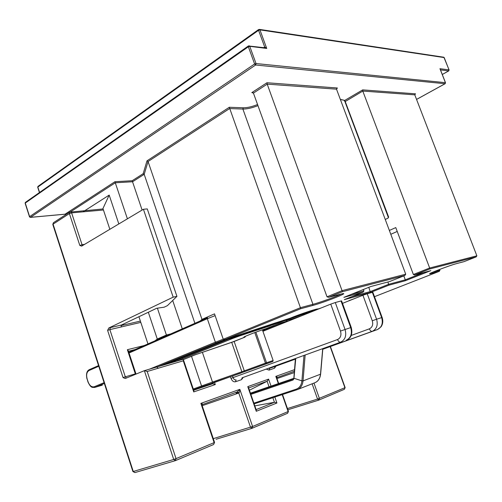 <?xml version="1.0" encoding="UTF-8"?>
<svg xmlns="http://www.w3.org/2000/svg" width="502" height="502" viewBox="0 0 502 502"><rect width="100%" height="100%" fill="white"/><g stroke="black" fill="none" stroke-linecap="round" stroke-linejoin="round"><path stroke-width="0.75" d="M254.821 405.873L274.55 402.265L256.108 409.601M212.547 383.817L193.69 390.217L212.628 383.792M144.312 345.508L127.364 349.706L135.32 373.871L125.324 376.82L109.856 329.613L121.045 327.003L121.528 324.989L108.808 327.994L107.604 330.379L123.059 377.611L125.23 378.508L144.356 370.677L182.954 359.319L156.793 367.018L158.237 368.23L183.268 360.812L193.741 391.905L193.791 390.518M262.916 331.289L330.749 304.118L340.481 331.05C341.592 335.148 340.613 337.984 337.551 339.547L230.983 378.357C232.093 380.993 233.612 382.122 235.538 381.752L241.518 379.675L243.225 377.416M242.165 377.799L340.638 342.163C345.238 339.829 346.706 335.593 345.043 329.444L335.298 302.537L330.749 304.118M335.298 302.537L341.021 300.968L350.697 327.618L340.481 331.05M341.605 300.893L341.021 300.968M342.502 303.365L362.927 295.258L372.271 320.753C373.331 324.637 372.365 327.329 369.378 328.841L351.18 335.462M382.129 317.471L376.582 319.234L367.226 293.764L362.927 295.258M367.226 293.764L372.365 292.352L381.658 317.59C383.239 323.363 381.79 327.367 377.309 329.607L322.78 349.254M372.854 292.289L372.365 292.352M132.904 471.541L133.262 471.478L53.068 224.162L52.823 224.526L132.904 471.541M53.407 222.725L69.715 212.133L69.389 213.582L53.068 224.162L53.407 222.725L52.798 224.45M175.267 460.679L134.944 472.583L133.262 471.478L173.717 459.462L175.43 460.635L176.045 458.621L173.717 459.462L144.356 370.677M345.138 387.575L344.385 389.301L318.977 400.025M276.709 377.793L277.035 377.504C277.556 377.234 277.148 376.858 275.83 376.381L276.866 378.307M282.526 394.503L288.437 411.402L287.596 413.278L252.167 428.237M330.153 346.6L344.912 387.701L317.54 399.084L318.801 400.1L319.404 398.412L313.97 383.082M202.18 405.704L238.776 393.041C239.423 392.608 239.774 391.378 239.83 389.345L237.264 391.924L238.776 393.041L250.511 427.227L252.06 428.281L252.588 426.474L213.294 438.641M201.942 405.032L202.538 404.512C203.028 404.236 202.475 403.859 200.882 403.376L202.168 405.679M214.555 442.394L213.601 444.527L175.637 460.547M132.904 471.56L134.944 472.583L175.43 460.635L213.601 444.527L214.561 442.413L201.999 405.164M108.808 327.994L173.171 297.159L176.93 296.368L147.274 208.914L143.421 209.271L173.171 297.159M143.421 209.271L81.638 246.118L79.818 245.453L69.389 213.582L71.617 212.867L70.625 211.844L69.715 212.133L103.092 208.957M127.364 349.706L128.361 350.911M121.528 324.989L156.649 308.291L164.179 307.174L167.404 305.649L176.93 296.368M182.954 359.319L183.412 359.721L183.268 360.812M212.566 383.057L212.798 383.741L215.289 384.551L214.542 382.361M156.787 367.018L144.513 370.627L147.205 371.499L158.237 368.23M248.521 387.607L247.775 386.64L256.271 411.276L256.246 409.996M256.271 411.276L276.922 403.012L274.55 402.265M271.036 386.12L268.601 379.135L267.227 381.206L249.419 390.205M237.992 393.311L238.732 392.934M245.083 371.467L244.298 370.871L241.857 371.75L242.027 372.559L245.083 371.467L266.217 363.73L265.433 363.115L266.537 362.726L255.869 332.161M193.609 389.979L272.824 361.503L266.217 363.73L266.537 362.726L273.138 360.511L262.414 329.852M272.824 361.503L273.138 360.511M127.414 218.834L114.927 181.718L65.059 214.185L65.831 214.655M29.994 217.153L30.534 217.328L29.499 216.82L25.144 203.272L25.395 202.4M385.254 219.474L388.059 218.106L388.623 217.015L388.353 217.686M317.948 309.019L321.18 307.952L317.961 309.012C318.444 308.033 299.443 314.302 290.238 318.18L225.191 339.515L300.773 308.692L229.301 107.271L146.979 160.853L148.052 161.518L201.973 319.379L200.279 320.935M415.035 94.081L415.512 93.818L414.784 94.84L476.862 255.819L429.662 268.012L413.372 274.487L395.777 227.588L389.357 230.449M266.97 82.748L267.208 84.141L336.509 89.168L337.369 87.994L266.97 82.748L251.822 92.613L253.428 93.09L327.022 296.826L328.672 297.309L342.433 291.7L267.208 84.141L253.428 93.09M415.512 93.818L362.708 89.883L362.789 91.069L429.662 268.012L429.662 268.997L476.128 256.905L476.862 255.819M340.375 99.509L344.792 100.394L340.331 99.39M388.623 217.015L344.792 100.394L362.708 89.883M344.334 100.463L344.962 101.586M146.979 160.853L143.17 173.705L144.193 174.332L148.052 161.518L229.577 108.576L242.886 109.041C247.097 109.078 252.117 107.943 257.959 105.627M143.17 173.705L132.183 180.726L132.541 181.762L144.193 174.332L194.895 323.301M342.433 291.7L404.857 275.454L389.615 281.547L370.834 286.504L343.883 297.341L363.065 292.158L344.303 299.656L370.445 292.484L368.807 287.32M370.445 292.484L388.824 285.199L387.933 281.986M404.857 275.454L405.723 274.192L336.509 89.168M363.385 289.497L363.912 290.934L351.557 294.254M275.868 322.767L225.022 339.572L223.252 339.264L214.517 313.857L201.973 319.379M182.282 328.835L172.694 300.491M142.11 210.056L132.541 181.762L115.316 182.778L70.55 211.844M170.699 333.924L166.407 335.022L157.402 308.178M254.608 63.98L255.625 65.009L256.02 63.547L254.608 63.98L29.612 216.632L25.263 203.078L248.358 46.761L249.764 46.328L249.356 45.833L248.421 45.958L248.358 46.761L254.608 63.98M264.705 47.753L266.731 48.443L264.686 47.006L264.679 47.753M39.432 192.548L37.719 187.259L37.983 186.38L37.706 187.215M443.53 57.178L444.245 57.724M449.052 70.023L448.644 70.907L442.275 74.478M440.43 69.753L439.959 68.718L440.417 69.872M445.462 82.824L445.199 83.614M39.583 192.442L37.838 187.058L258.574 30.296L258.624 29.524L259.565 29.405L258.624 29.524L37.983 186.38M263.77 47.64L264.686 47.006L258.574 30.296L259.942 29.875L259.565 29.405L443.875 57.234L449.077 69.891L448.757 70.876M353.603 298.954L348.997 300.629L353.59 298.966M239.925 335.236L239.868 335.832L269.881 325.898L269.267 325.534M274.663 326.582L273.094 325.823L279.181 323.376M274.268 326.3L287.075 321.142M287.257 321.092L279.125 323.395L266.11 328.628M279.125 323.395L266.085 328.634C254.276 332.424 239.887 338.235 244.781 337.2L245.378 336.679M232.413 342.019L244.794 337.193L233.725 341.642L195.146 354.82L183.381 359.583L195.19 354.807M269.881 325.898L270.685 325.478L270.164 325.233M270.685 325.478L286.084 320.188M290.238 318.18L274.33 323.275M404.888 275.441L389.552 281.559M343.883 297.341L370.796 286.517M363.065 292.158L363.912 290.934M388.824 285.199L405.309 280.743L405.283 279.834L388.774 284.264L370.376 291.574L351.952 296.6M405.309 280.743L430.634 270.716M430.867 270.653L414.52 274.964L413.372 274.487M476.128 256.905L463.936 261.667M432.078 272.467L431.689 273.383L439.3 271.318L439.947 270.289L432.498 272.285M147.958 343.908L138.922 316.718M109.863 229.326L102.954 208.537L109.185 195.09L118.836 223.967M403.803 275.874L405.283 279.834L423.688 272.548M397.226 231.447L390.794 234.29M439.614 269.417L439.947 270.289M292.886 319.285L282.89 323.232M154.974 340.827L157.277 339.045L148.328 312.25M166.407 335.022L157.277 339.045M109.185 195.09L82.987 211.838M128.481 351.274L135.283 349.474M237.979 392.006L238.086 392.595L236.204 393.267L236.003 392.382M123.574 324.982L123.297 324.148M251.904 428.338L216.117 439.256M216.262 439.212L251.866 428.344M238.475 392.464L238.086 392.595M276.646 377.717L294.404 371.21M330.398 346.512L345.144 387.588L344.385 389.301L318.801 400.1L287.866 409.77L318.726 400.119M294.53 369.648L275.83 376.381L278.359 383.616M282.199 394.616L288.123 411.552L252.588 426.474L239.83 389.345L200.882 403.376L214.122 442.632L176.045 458.621L147.205 371.499M276.966 378.59L294.297 372.572M312.125 383.804L317.54 399.084L287.433 408.54M202.538 404.512L237.264 391.924M84.65 244.386L82.052 244.719L71.617 212.867L103.437 209.993M121.045 327.003L140.805 322.391M126.422 378.031L125.324 376.82L123.059 377.611M135.509 374.304L135.32 373.871L135.923 374.134M107.604 330.379L109.856 329.613L110.333 327.574M79.818 245.453L82.052 244.719L82.629 245.597M337.551 339.547C338.386 341.486 339.415 342.358 340.638 342.163L242.077 377.83L241.518 379.675M232.526 376.042L233.066 377.623C233.806 379.38 234.817 380.133 236.097 379.895L235.538 381.752M230.443 376.776L230.983 378.357M341.586 300.842L351.256 327.467L350.697 327.618C352.348 333.704 350.879 337.909 346.298 340.224L346.342 340.212M266.211 369.121L269.059 370.112L269.624 368.324L268.583 368.267M269.059 370.112L274.494 368.223L275.058 366.454L269.624 368.324L295.371 359.049M274.494 368.223L276.012 366.109M275.127 366.422L295.364 359.137M193.741 391.905L215.289 384.551M268.601 379.135L247.775 386.64M276.922 403.012L274.839 397.038M322.786 349.166L372.227 331.351C371.116 331.521 370.169 330.686 369.378 328.841M267.12 381.263L269.047 386.797M272.837 397.697L274.437 402.29M248.641 387.952L267.227 381.206M377.378 329.582L372.227 331.351C376.72 329.099 378.169 325.058 376.582 319.234L372.271 320.753M254.778 332.562L265.433 363.115L244.298 370.871L234.152 341.473M231.692 342.276L241.857 371.75L212.49 382.06L212.691 382.869L240.86 373.111M202.381 352.335L212.49 382.06L201.553 385.975L202.369 386.565L211.863 383.302M193.546 389.797L202.369 386.565M191.513 356.294L201.553 385.975L193.283 389.019M102.364 385.134L95.06 387.324M102.339 385.147L95.123 387.299L104.347 383.472M223.359 340.839L165.039 364.59M227.293 339.415L216.243 342.879L225.348 339.465M315.306 310.305L223.34 340.852M129.045 352.994L207.313 318.701L207.533 317.747L128.819 352.31L207.489 317.772M104.09 382.662L94.282 386.735C91.671 387.362 89.601 385.724 88.076 381.821L87.128 378.884C86.08 374.787 86.72 371.995 89.049 370.52L89.325 369.654L98.555 365.6L89.325 369.654C86.72 370.959 85.942 374.065 86.984 378.96M88.076 381.821L87.932 381.903C91.226 388.824 92.606 387.08 94.564 387.469L95.123 387.299L94.282 386.735M157.917 366.686L216.243 342.879L215.364 342.207L149.483 369.165M87.128 378.884L87.925 381.897M89.049 370.52L98.768 366.259M223.233 339.214L215.364 342.207L207.313 318.701L215.126 315.626M293.162 317L317.333 309.012M250.435 393.16L293.821 378.326M294.009 377.975L295.753 358.459M250.856 394.384L293.055 380.014L293.256 379.079L250.605 393.643L293.262 379.079L293.852 378.144M293.055 380.014L294.172 378.357L301.915 380.861C301.426 385.147 299.543 387.908 296.268 389.157L253.886 403.156M303.986 355.491L301.915 380.861L303.039 380.892L305.153 355.071M322.698 348.739L320.527 373.94M296.268 389.157L297.033 389.728C300.516 388.391 302.518 385.448 303.039 380.892L320.502 374.216C319.975 378.659 317.986 381.539 314.541 382.857C317.979 381.627 320.012 378.709 320.634 374.115L322.83 348.695M297.033 389.728L254.131 403.865L296.977 389.74M416.547 99.415L445.048 83.727L255.625 65.009L30.534 217.328L64.745 214.21M132.183 180.726L114.927 181.718M257.564 104.529C252.01 106.738 247.229 107.823 243.225 107.779L229.301 107.271M251.822 92.613L253.071 92.688M336.729 88.383L337.369 87.994M388.253 217.234L344.968 101.693L362.789 91.069L414.784 94.84M344.968 101.693L388.278 217.203M243.225 107.779L242.886 109.041L312.941 304.325L300.585 307.638L223.252 339.264M405.723 274.192L342.308 290.576L327.022 296.826M341.065 294.053C336.804 296.349 320.012 302.48 312.941 304.325L312.551 305.511C324.989 302.267 353.709 290.658 340.256 294.26L328.672 297.309M230.079 338.492L168.258 363.643M444.188 57.579L449.014 69.872L439.959 68.718L445.418 82.673L256.02 63.547L249.764 46.328L266.731 48.443L259.942 29.875L444.188 57.579M440.48 69.891L448.644 70.907M273.408 326.206L262.671 330.586M301.959 314.716L290.915 318.368M231.842 337.909L232.646 338.455L239.868 335.832M176.691 361.158L232.646 338.455M285.682 320.514C287.119 320.565 292.484 318.965 301.79 315.72M300.773 308.692L312.551 305.511M414.784 274.901L429.662 268.997M456.544 263.619L456.688 263.581C448.437 265.69 421.912 276.119 431.689 273.383M464.011 261.649L456.688 263.581M439.225 271.35L374.473 296.688L439.25 271.337M282.745 323.288L283.247 323.144M123.203 325.07L122.952 324.311M276.696 377.824L278.679 383.503M251.973 428.313L287.596 413.278L288.437 411.402M136.036 374.09L128.274 350.66M121.038 325.572L140.372 321.092M193.872 390.769L183.412 359.721M248.434 387.362L256.334 410.259M372.842 292.246L382.122 317.452C383.271 320.941 382.907 324.06 381.031 326.827L377.535 329.525M346.531 340.136C349.336 339.076 353.301 335.687 351.249 327.455M165.058 364.584L223.296 340.871M315.294 310.305L227.324 339.402M293.858 378.088L295.408 358.585M297.768 389.433L314.541 382.857M64.852 214.235L30.434 217.372M388.266 217.259L388.19 217.95M344.253 100.444L344.949 101.63M29.53 216.902L30.333 217.379M25.357 202.425L25.131 203.228M265.489 47.853L248.421 45.958L25.42 202.375M448.732 70.895L442.287 74.503M416.553 99.44L445.136 83.709L445.487 82.692L440.179 69.113M244.455 336.798L244.305 336.955C242.209 337.495 255.643 331.891 266.079 328.634M195.165 354.814L232.457 342.013M313.229 310.029C305.586 312.363 297.937 315.074 290.275 318.168M344.41 299.612L363.103 292.145M464.005 261.655L476.153 256.898M455.082 264.033C447.113 266.267 427.604 274.067 430.183 273.464L430.346 273.301M282.858 323.244L292.377 319.429"/></g></svg>
